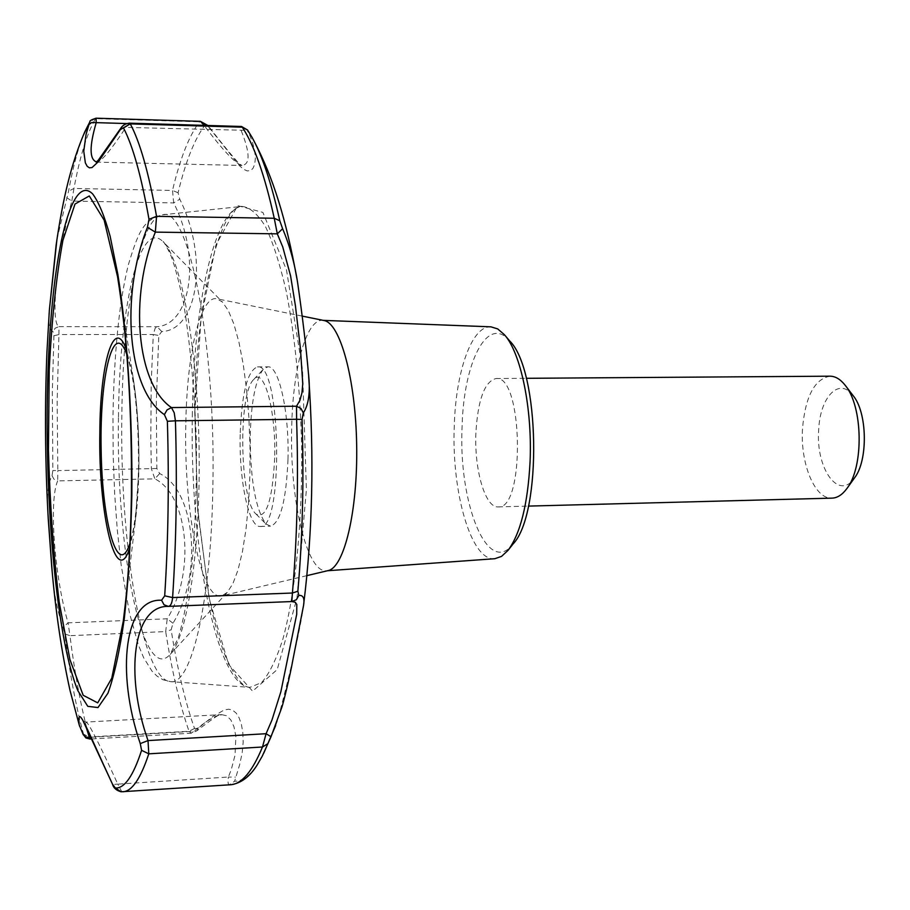 <?xml version="1.0" encoding="UTF-8"?>
<svg xmlns="http://www.w3.org/2000/svg" width="910" height="910" viewBox="0 0 910 910"><rect width="100%" height="100%" fill="white"/><g stroke="black" fill="none" stroke-linecap="round" stroke-linejoin="round"><path stroke-width="0.68" stroke-dasharray="4.55 3.41" d="M48.014 514.525C46.558 496.507 47.9 483.563 52.041 475.68L52.86 470.481L52.302 392.665L53.906 335.767L53.155 331.809C49.208 329.795 47.946 322.561 49.367 310.071M52.234 572.299C53.747 592.706 57.353 611.076 63.04 627.411L64.735 633.906L69.933 635.669L68.079 622.849L63.04 627.411M79.636 726.271L83.515 734.086C76.019 707.013 69.763 673.616 64.735 633.906M56.943 239.364L68.557 191.214C72.823 167.918 77.794 149.183 83.447 135.01M509.714 340.988C487.771 314.246 463.656 361.725 462.098 426.403C458.23 503.275 487.76 577.384 513.092 543.952M494.824 558.717C471.232 561.55 451.36 492.208 454.283 425.539C455.853 371.178 471.858 325.518 490.968 326.838M253.64 140.311L247.895 130.551L252.491 142.222L254.709 151.003L255.369 158.476L254.686 164.335L252.935 168.452L250.386 170.648L247.224 170.921L243.607 169.271L239.523 165.802L208.765 127.138L205.125 124.954C194.626 138.843 185.606 161.445 178.076 192.772L179.77 199.188C209.209 258.44 197.561 330.421 161.775 331.547L158.795 335.46L156.327 401.185L156.838 468.502L159.66 473.564C195.058 490.319 203.328 573.357 173.002 623.236L171.148 629.8C177.359 668.964 185.151 701.849 194.524 728.466L198.061 728.33L212.826 716.534L224.144 709.993L228.74 709.208L232.721 710.244L236.213 713.144L239.137 717.876L241.4 724.383L242.833 732.607L243.163 742.219L242.151 753.082L239.603 764.855L234.632 781.212C244.119 781.417 253.333 773.034 262.296 756.062L263.809 753.036M296.819 278.21L297.741 283.545C302.552 317.226 306.113 347.063 308.422 373.089L308.683 376.535M303.656 604.433L303.462 605.935C300.152 629.606 291.575 667.599 277.743 719.912L275.696 725.475M161.775 331.547L157.077 326.701L155.166 328.146L153.301 334.527L158.795 335.46M156.838 468.502L57.819 470.595L57.683 480.889L154.859 478.853L151.379 468.775L150.787 439.621L151.242 381.631L153.301 334.527L58.922 334.561L58.934 326.633L157.077 326.701C190.952 324.449 201.554 257.416 173.685 202.93L172.513 190.44L73.96 188.45L71.81 201.064L173.685 202.93L179.77 199.188M66.692 197.641L71.81 201.064C56.534 257.405 50.278 323.016 58.934 326.633L55.112 328.191L53.155 331.809M96.062 118.198L89.942 121.69M208.765 127.138L207.491 125.466M205.842 125.421L204.158 125.375M178.076 192.772L172.513 190.44C180.021 158.772 189.018 135.886 199.506 121.803L200.405 121.337M129.322 123.157L125.898 127.389L244.437 130.301L247.156 131.085L248.578 132.485M120.791 128.253L125.898 127.389C111.156 149.82 101.567 161.343 97.12 161.98L96.483 161.912M126.592 123.544L204.409 125.842C222.984 150.4 235.451 163.607 241.821 165.449C250.341 164.573 250.148 152.994 241.264 130.733L241.503 126.479M121.087 791.791L121.826 791.78L117.788 784.124L112.567 784.477M230.457 784.761L229.127 784.784C228 784.488 227.75 781.906 228.364 777.049L235.417 777.106M91.08 737.202L193.796 731.333L191.134 733.221L189.03 731.265L89.157 736.975L89.908 739.034M91.785 738.931L191.134 733.221L196.913 730.776C228.649 706.24 218.229 717.489 221.562 714.612L86.257 722.062C89.248 723.962 99.747 744.653 117.788 784.124L228.364 777.049L231.288 769.576L235.042 755.129L235.872 736.406L233.972 726.749L230.787 719.844L226.613 715.76L221.562 714.612C215.272 715.476 206.024 721.05 193.796 731.333L196.913 730.776L198.061 728.33M173.002 623.236L167.213 618.789L165.688 631.574L171.148 629.8M52.041 475.68L53.94 479.161L57.683 480.889C48.901 500.102 54.168 575.7 68.079 622.849L167.213 618.789C195.855 572.561 188.279 495.245 154.859 478.853L159.66 473.564M475.896 432.955C474.212 470.004 485.303 508.03 498.145 506.893C525.309 510.044 523.057 374.476 496.018 378.526C484.598 381.495 477.887 399.638 475.896 432.955M83.231 721.277L86.257 722.062L85.165 724.155M829.977 376.183C814.598 379.038 805.464 396.305 802.552 428.018C800.049 463.292 814.734 499.374 832.002 498.134M853.023 395.509C839.27 376.751 820.035 396.931 818.704 429.645C815.508 468.32 838.713 501.296 854.399 478.057M185.799 425.254C183.809 511.409 201.485 601.84 221.858 595.857L227.227 592.433L232.846 583.754L237.988 570.058L242.424 551.722L245.996 529.358L248.51 503.73L249.875 475.85L250.011 446.81L248.908 417.792L246.621 389.969L243.254 364.455L238.943 342.205L233.893 324.04L228.308 310.526L222.404 302.029L216.921 298.787C200.245 294.817 186.686 354.582 185.799 425.254M323.903 320.502L322.538 320.343C306.215 319.126 292.838 368.425 291.712 426.881C289.494 498.543 306.556 573.414 326.701 570.809L328.055 570.604M287.992 459.482C286.172 500.887 280.337 523.113 270.509 526.151L266.027 524.046C255.448 509.361 250.193 479.456 250.261 434.343C251.308 400.866 255.699 379.117 263.456 369.096L267.87 366.832C278.835 365.206 289.414 412.082 287.992 459.482M274.672 457.901C272.443 500.83 266.232 519.542 256.04 514.036C239.66 500.898 237.874 393.097 253.799 379.424C263.98 366.685 276.117 410.376 274.672 457.901M240.183 434.491C238.966 480.343 248.839 527.698 260.123 526.446C283.931 530.803 281.122 361.748 257.473 366.889C247.463 370.609 241.707 393.143 240.183 434.491M194.774 411.934L197.686 510.442L209.402 599.485L228.581 664.38L252.605 691.168L277.243 669.533L296.978 598.086L306.397 489.5L302.529 369.892L286.491 269.929L262.888 212.405L237.669 205.626L215.932 244.972L201.042 318.546L194.774 411.934M129.709 548.013L135.397 520.6C137.421 505.164 138.582 487.43 138.877 467.399C139.196 433.376 137.239 403.198 133.008 376.876L126.422 349.656M126.82 354.422C134.748 379.197 138.65 416.587 138.536 466.591C137.888 501.137 135.021 526.685 129.948 543.247M205.125 124.954L199.506 121.803L95.561 118.675C87.121 133.042 79.921 156.304 73.96 188.45L68.557 191.214M53.906 335.767L58.922 334.561L57.159 401.776L57.819 470.595L52.86 470.481M122.907 791.768L229.127 784.784L234.632 781.212M194.524 728.466L189.03 731.265C179.668 704.351 171.888 671.114 165.688 631.574L69.933 635.669C75.086 675.789 81.49 709.561 89.157 736.975L83.515 734.086M192.374 412.492C189.382 543.543 215.727 685.583 249.943 687.357L261.602 682.568C269.258 673.889 276.367 659.363 282.919 638.979C295.318 593.741 302.518 522.01 301.642 445.957C300.107 387.74 294.954 336.131 286.206 291.143C279.996 264.207 273.091 242.697 265.481 226.59C257.689 213.93 249.84 207.207 241.958 206.411C214.294 208.868 193.819 305.043 192.374 412.492M118.471 417.77C115.957 547.456 142.142 684.968 169.931 654.688C187.289 637.637 200.803 548.764 199.062 447.663C197.447 346.551 180.988 258.19 163.072 241.707C139.355 217.604 119.233 309.32 118.471 417.77M212.815 488.897C211.006 603.899 190.918 685.787 170.511 681.635C142.04 680.35 119.631 542.235 121.849 414.607C122.816 309.969 139.731 216.705 162.754 214.771C188.336 205.614 216.261 343.263 212.815 488.897M120.336 294.851C128.424 354.001 132.132 420.5 131.45 494.358C130.881 534.636 128.879 570.866 125.444 603.046M504.868 335.255L504.379 334.675M508.428 549.845L507.962 550.436M120.165 293.668L133.008 376.876C137.262 403.46 139.23 433.581 138.9 467.228L135.397 520.6L125.33 604.183M96.176 162.117L241.958 165.461L239.557 163.982C233.415 157.589 223.018 144.94 208.356 126.024L207.889 125.478M249.943 687.357C243.095 687.607 235.019 677.415 225.703 656.792C220.914 644.849 216.569 630.528 212.644 613.829L208.686 595.015L197.595 507.894L194.876 412.048C194.808 302.712 221.062 203.84 241.958 206.411L162.754 214.771C144.315 220.277 139.526 227.807 128.333 264.833C119.21 301.995 114.08 352.454 112.976 416.211L113.159 454.704L114.615 493.027L117.31 530.143L121.178 565.087L129.402 612.805L138.434 645.11L143.678 657.793L152.141 671.33L157.02 676.119L163.118 679.815L170.511 681.635L249.943 687.357M227.227 592.433L169.931 654.688L178.167 638.137C183.411 621.029 188.006 596.676 191.953 565.087C195.309 526.97 196.799 485.894 196.423 441.862C194.41 389.059 190.042 342.251 183.308 301.449C177.985 277.448 173.514 261.341 169.886 253.128C165.472 244.608 163.208 240.797 163.072 241.707L222.404 302.029M498.145 506.893L528.426 506.096M496.018 378.526L526.31 378.31M302.222 316.1L216.921 298.787M306.897 575.632L221.858 595.857M323.243 320.365L322.538 320.343M327.395 570.752L326.701 570.809M256.04 514.036L266.027 524.046M253.799 379.424L263.456 369.096M260.123 526.446L270.509 526.151M257.473 366.889L267.87 366.832"/><path stroke-width="1.36" d="M48.014 514.525L52.234 572.299M79.636 726.271L79.204 724.872C76.872 701.542 87.11 729.536 112.476 784.136L115.365 788.049L121.087 791.791L230.457 784.761C240.797 783.499 249.727 776.867 257.246 764.855L262.296 756.062L271.032 736.736L281.816 707.4C283.408 702.929 290.199 675.163 292.827 660.182L303.462 605.935C304.85 598.473 303.314 594.981 298.833 595.436L297.866 591.227C302.62 537.105 304.008 479.854 302.052 419.499L303.303 412.89C308.808 404.757 310.515 391.493 308.422 373.089L308.422 373.089C306.113 346.869 302.552 317.033 297.741 283.545C294.795 263.843 289.755 245.575 282.612 228.728L279.791 220.766C271.533 183.411 262.273 155.61 252.024 137.33L247.645 130.141L242.276 127.195L130.278 123.897L129.322 123.157C125.478 123.624 122.634 125.318 120.791 128.253L98.257 160.251L96.176 162.117M83.447 135.01L89.612 122.349L86.086 134.27L83.754 151.196L85.347 162.844L87.132 166.223L89.385 167.827L92.035 167.565L98.61 161.434L120.325 129.652L123.419 127.821C132.837 145.68 141.357 176.176 149.001 219.321L147.42 227.341C120.04 296.114 127.4 389.935 164.403 414.63L167.383 421.296C169.158 482.664 168.259 540.836 164.699 595.822L161.582 600.259C124.602 597.893 115.638 671.751 140.265 743.595L141.585 750.318C133.292 775.911 124.556 788.492 115.365 788.049M56.943 239.364L49.367 310.071L46.967 351.51C44.658 406.77 45.09 462.599 48.253 518.996L51.756 567.101C55.703 612.214 61.8 653.357 70.047 690.542L79.204 724.872L83.299 734.814L86.461 737.248L91.08 737.202M508.428 549.845L513.092 543.952C542.235 513.763 539.846 370.188 509.714 340.988L504.868 335.255M323.243 320.365L490.968 326.838L497.736 328.931L504.379 334.675C520.782 352.648 532.464 408.567 530.064 461.802C527.823 504.14 520.452 533.692 507.962 550.436L501.512 556.408L494.824 558.717L327.395 570.752M89.612 122.349L89.942 121.69C89.407 120.859 91.444 119.699 96.062 118.198L96.221 122.645L91.83 122.452L89.089 124.431M207.491 125.466L205.842 125.421M207.889 125.478L200.405 121.337L204.158 125.375M120.325 129.652L120.791 128.253M129.322 123.157L241.503 126.479L242.276 127.195C254.118 144.974 264.764 175.323 274.24 218.263L277.311 233.847L282.612 228.728M149.001 219.321L156.554 216.33L155.348 232.118L147.42 227.341M164.403 414.63L167.008 409.955L171.455 407.566C136.227 383.781 129.197 296.08 155.348 232.118L277.311 233.847L282.76 246.985L290.586 275.866L295.443 305.931L300.448 348.723L302.757 383.747L301.961 392.836L299.936 400.343L296.512 406.213L296.592 419.271L175.425 420.818L174.197 412.742L171.455 407.566L296.512 406.213L301.005 408.51L303.303 412.89M164.699 595.822L172.604 597.574C172.104 603.137 170.682 606.083 168.35 606.39L164.016 604.752L161.582 600.259M302.052 419.499L296.592 419.271C298.56 480.355 297.172 538.276 292.417 593.024L291.814 601.556L296.353 599.736L298.833 595.436M140.265 743.595L148.023 740.581C124.511 674.117 133.167 605.355 168.35 606.39L291.814 601.556L295.056 602.181L296.808 604.456L296.717 614.25L280.871 691.748L271.976 719.992L266.084 733.71L262.478 747.008L148.785 753.833L148.023 740.581L266.084 733.71L271.032 736.736M83.231 721.277L112.476 784.136M83.026 734.199L85.904 737.953L89.908 739.034L85.165 724.155M126.592 123.544L96.221 122.645C89.305 146.362 89.396 159.455 96.483 161.912M528.426 506.096L832.002 498.134C837.325 497.941 842.239 494.812 846.744 488.738C864.045 467.16 863.033 406.076 845.026 385.089C840.317 379.174 835.3 376.205 829.977 376.183L526.31 378.31M847.085 488.272L854.399 478.057C868.242 460.733 867.435 412.366 853.023 395.509L845.379 385.544M306.897 575.632L328.055 570.604C344.196 567.681 357.858 511.01 356.663 445.047C355.662 379.06 340.124 322.879 323.903 320.502L302.222 316.1M131.848 495.336C130.778 540.676 128.276 581.626 124.351 618.174C119.722 650.866 114.262 675.868 107.937 693.204L97.996 707.548L87.792 706.342L77.941 690.792C55.385 636.886 42.941 484.916 48.446 359.973C52.996 252.514 71.162 172.593 92.627 193.898C98.678 201.952 104.525 216.102 110.167 236.373L117.879 274.467C127.286 333.526 132.598 415.802 131.848 495.336M126.422 349.656C114.069 314.871 100.123 363.192 99.838 432.182C98.223 513.672 116.309 590.51 129.709 548.013M129.948 543.247C118.107 580.182 102.034 522.852 101.135 449.29C99.588 375.728 113.75 317.909 126.82 354.422M279.791 220.766L274.24 218.263L156.554 216.33C148.705 172.695 139.947 141.88 130.278 123.897L123.419 127.821M297.866 591.227L292.417 593.024L172.604 597.574C176.301 541.905 177.234 482.983 175.425 420.818L167.383 421.296M122.907 791.768C131.973 791.313 140.595 778.676 148.785 753.833L141.585 750.318M267.972 743.618L262.478 747.008C252.309 771.578 241.628 784.158 230.457 784.761M125.444 603.046L123.259 621.314L111.771 678.178L97.711 702.873L83.174 695.274L69.888 659.477L59.161 601.874C53.542 555.1 49.97 504.527 48.446 450.166L49.197 370.586C51.745 319.603 56.318 276.162 62.926 240.251L75.007 204.033L89.294 195.957L104.161 220.163L117.538 276.629L120.336 294.851M89.942 121.69L84.812 131.757C71.446 162.901 63.052 197.424 56.17 244.767L49.367 310.071M253.64 140.311C273.296 177.348 286.24 219.845 296.819 278.21M308.683 376.535C314.28 456.433 312.596 532.395 303.656 604.433M275.696 725.475L263.809 753.036M96.062 118.198L200.405 121.337M241.503 126.479L247.554 129.993M112.567 784.477C113.648 788.071 116.491 790.517 121.087 791.791M89.908 739.034L91.785 738.931M120.165 293.668L117.538 276.629C127.434 338.042 132.064 410.694 131.415 494.562C130.687 543.497 127.969 585.744 123.259 621.314L125.33 604.183"/></g></svg>
